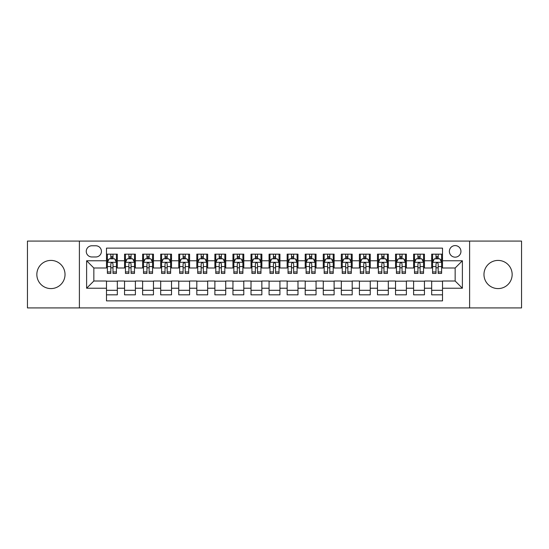 <?xml version="1.0" encoding="UTF-8"?>
<svg xmlns="http://www.w3.org/2000/svg" width="549" height="549" viewBox="0 0 549 549"><rect width="100%" height="100%" fill="white"/><g stroke="black" fill="none" stroke-linecap="round" stroke-linejoin="round"><path stroke-width="0.82" d="M498.067 260.411A14.089 14.089 0 0 0 483.971 274.5A14.089 14.089 0 0 0 498.067 288.589A14.089 14.089 0 0 0 512.155 274.5A14.089 14.089 0 0 0 498.067 260.411M50.933 260.411A14.089 14.089 0 0 0 36.845 274.5A14.089 14.089 0 0 0 50.933 288.589A14.089 14.089 0 0 0 65.029 274.5A14.089 14.089 0 0 0 50.933 260.411M455.155 245.595A5.778 5.778 0 0 0 449.377 251.373A5.778 5.778 0 0 0 455.155 257.158A5.778 5.778 0 0 0 460.94 251.373A5.778 5.778 0 0 0 455.155 245.595M469.608 307.92L521.55 307.92L521.55 241.08L469.608 241.08L469.608 307.92L79.392 307.92L79.392 241.08L27.45 241.08L27.45 307.92L79.392 307.92M442.515 254.173L431.672 254.173L431.672 260.768L424.446 260.768L424.446 267.994L431.672 267.994L431.672 260.768M424.446 260.768L424.446 254.173L413.61 254.173L413.61 260.768L406.384 260.768L406.384 267.994L413.61 267.994L413.61 260.768M406.384 260.768L406.384 254.173L395.541 254.173L395.541 260.768L388.315 260.768L388.315 267.994L395.541 267.994L395.541 260.768M388.315 260.768L388.315 254.173L377.472 254.173L377.472 260.768L370.246 260.768L370.246 267.994L377.472 267.994L377.472 260.768M370.246 260.768L370.246 254.173L359.41 254.173L359.41 260.768L352.184 260.768L352.184 267.994L359.41 267.994L359.41 260.768M352.184 260.768L352.184 254.173L341.341 254.173L341.341 260.768L334.115 260.768L334.115 267.994L341.341 267.994L341.341 260.768M334.115 260.768L334.115 254.173L323.279 254.173L323.279 260.768L316.052 260.768L316.052 267.994L323.279 267.994L323.279 260.768M316.052 260.768L316.052 254.173L305.21 254.173L305.21 260.768L297.983 260.768L297.983 267.994L305.21 267.994L305.21 260.768M297.983 260.768L297.983 254.173L287.148 254.173L287.148 260.768L279.921 260.768L279.921 267.994L287.148 267.994L287.148 260.768M279.921 260.768L279.921 254.173L269.079 254.173L269.079 260.768L261.852 260.768L261.852 267.994L269.079 267.994L269.079 260.768M261.852 260.768L261.852 254.173L251.017 254.173L251.017 260.768L243.79 260.768L243.79 267.994L251.017 267.994L251.017 260.768M243.79 260.768L243.79 254.173L232.948 254.173L232.948 260.768L225.721 260.768L225.721 267.994L232.948 267.994L232.948 260.768M225.721 260.768L225.721 254.173L214.885 254.173L214.885 260.768L207.659 260.768L207.659 267.994L214.885 267.994L214.885 260.768M207.659 260.768L207.659 254.173L196.817 254.173L196.817 260.768L189.59 260.768L189.59 267.994L196.817 267.994L196.817 260.768M189.59 260.768L189.59 254.173L178.754 254.173L178.754 260.768L171.528 260.768L171.528 267.994L178.754 267.994L178.754 260.768M171.528 260.768L171.528 254.173L160.685 254.173L160.685 260.768L153.459 260.768L153.459 267.994L160.685 267.994L160.685 260.768M153.459 260.768L153.459 254.173L142.616 254.173L142.616 260.768L135.39 260.768L135.39 267.994L142.616 267.994L142.616 260.768M135.39 260.768L135.39 254.173L124.554 254.173L124.554 267.994L117.328 267.994L117.328 254.173L106.485 254.173M106.485 294.827L117.328 294.827L117.328 281.006L124.554 281.006L124.554 294.827L135.39 294.827L135.39 281.006L142.616 281.006L142.616 288.232L135.39 288.232M142.616 288.232L142.616 294.827L153.459 294.827L153.459 281.006L160.685 281.006L160.685 288.232L153.459 288.232M160.685 288.232L160.685 294.827L171.528 294.827L171.528 281.006L178.754 281.006L178.754 288.232L171.528 288.232M178.754 288.232L178.754 294.827L189.59 294.827L189.59 281.006L196.817 281.006L196.817 288.232L189.59 288.232M196.817 288.232L196.817 294.827L207.659 294.827L207.659 281.006L214.885 281.006L214.885 288.232L207.659 288.232M214.885 288.232L214.885 294.827L225.721 294.827L225.721 281.006L232.948 281.006L232.948 288.232L225.721 288.232M232.948 288.232L232.948 294.827L243.79 294.827L243.79 281.006L251.017 281.006L251.017 288.232L243.79 288.232M251.017 288.232L251.017 294.827L261.852 294.827L261.852 281.006L269.079 281.006L269.079 288.232L261.852 288.232M269.079 288.232L269.079 294.827L279.921 294.827L279.921 281.006L287.148 281.006L287.148 288.232L279.921 288.232M287.148 288.232L287.148 294.827L297.983 294.827L297.983 281.006L305.21 281.006L305.21 288.232L297.983 288.232M305.21 288.232L305.21 294.827L316.052 294.827L316.052 281.006L323.279 281.006L323.279 288.232L316.052 288.232M323.279 288.232L323.279 294.827L334.115 294.827L334.115 281.006L341.341 281.006L341.341 288.232L334.115 288.232M341.341 288.232L341.341 294.827L352.184 294.827L352.184 281.006L359.41 281.006L359.41 288.232L352.184 288.232M359.41 288.232L359.41 294.827L370.246 294.827L370.246 281.006L377.472 281.006L377.472 288.232L370.246 288.232M377.472 288.232L377.472 294.827L388.315 294.827L388.315 281.006L395.541 281.006L395.541 288.232L388.315 288.232M395.541 288.232L395.541 294.827L406.384 294.827L406.384 281.006L413.61 281.006L413.61 288.232L406.384 288.232M413.61 288.232L413.61 294.827L424.446 294.827L424.446 281.006L431.672 281.006L431.672 288.232L424.446 288.232M91.855 256.973L95.828 256.973A5.6 5.6 0 0 0 101.428 251.373A5.6 5.6 0 0 0 95.828 245.774L91.855 245.774A5.6 5.6 0 0 0 86.255 251.373A5.6 5.6 0 0 0 91.855 256.973M469.608 241.08L79.392 241.08M442.515 260.768L442.515 248.121L106.485 248.121L106.485 267.994L93.845 267.994L93.845 281.006L106.485 281.006L106.485 300.879L442.515 300.879L442.515 281.006L455.155 281.006L455.155 267.994L442.515 267.994L442.515 260.768L462.382 260.768L462.382 288.232L442.515 288.232M106.485 288.232L86.618 288.232L86.618 260.768L106.485 260.768M431.672 288.232L431.672 294.827L442.515 294.827M106.485 258.696L107.391 258.696M110.823 258.696L112.991 258.696M116.422 258.696L117.328 258.696M106.485 267.816L107.391 267.816M110.823 267.816L112.991 267.816M116.422 267.816L117.328 267.816M106.485 281.184L117.328 281.184M106.485 290.304L117.328 290.304M124.554 267.816L125.46 267.816M128.891 267.816L131.06 267.816M134.491 267.816L135.39 267.816M124.554 258.696L125.46 258.696M128.891 258.696L131.06 258.696M134.491 258.696L135.39 258.696M124.554 281.184L135.39 281.184M124.554 290.304L135.39 290.304M142.616 281.184L153.459 281.184M142.616 290.304L153.459 290.304M142.616 258.696L143.522 258.696M146.954 258.696L149.122 258.696M152.553 258.696L153.459 258.696M142.616 267.816L143.522 267.816M146.954 267.816L149.122 267.816M152.553 267.816L153.459 267.816M160.685 281.184L171.528 281.184M160.685 290.304L171.528 290.304M160.685 258.696L161.591 258.696M165.023 258.696L167.191 258.696M170.622 258.696L171.528 258.696M160.685 267.816L161.591 267.816M165.023 267.816L167.191 267.816M170.622 267.816L171.528 267.816M178.754 281.184L189.59 281.184M178.754 290.304L189.59 290.304M178.754 258.696L179.653 258.696M183.085 258.696L185.253 258.696M188.684 258.696L189.59 258.696M178.754 267.816L179.653 267.816M183.085 267.816L185.253 267.816M188.684 267.816L189.59 267.816M196.817 281.184L207.659 281.184M196.817 290.304L207.659 290.304M196.817 258.696L197.722 258.696M201.154 258.696L203.322 258.696M206.753 258.696L207.659 258.696M196.817 267.816L197.722 267.816M201.154 267.816L203.322 267.816M206.753 267.816L207.659 267.816M214.885 281.184L225.721 281.184M214.885 290.304L225.721 290.304M214.885 258.696L215.784 258.696M219.216 258.696L221.384 258.696M224.822 258.696L225.721 258.696M214.885 267.816L215.784 267.816M219.216 267.816L221.384 267.816M224.822 267.816L225.721 267.816M232.948 281.184L243.79 281.184M232.948 290.304L243.79 290.304M232.948 258.696L233.853 258.696M237.285 258.696L239.453 258.696M242.884 258.696L243.79 258.696M232.948 267.816L233.853 267.816M237.285 267.816L239.453 267.816M242.884 267.816L243.79 267.816M251.017 281.184L261.852 281.184M251.017 290.304L261.852 290.304M251.017 258.696L251.916 258.696M255.354 258.696L257.515 258.696M260.953 258.696L261.852 258.696M251.017 267.816L251.916 267.816M255.354 267.816L257.515 267.816M260.953 267.816L261.852 267.816M269.079 281.184L279.921 281.184M269.079 290.304L279.921 290.304M269.079 258.696L269.984 258.696M273.416 258.696L275.584 258.696M279.016 258.696L279.921 258.696M269.079 267.816L269.984 267.816M273.416 267.816L275.584 267.816M279.016 267.816L279.921 267.816M287.148 281.184L297.983 281.184M287.148 290.304L297.983 290.304M287.148 258.696L288.047 258.696M291.485 258.696L293.646 258.696M297.084 258.696L297.983 258.696M287.148 267.816L288.047 267.816M291.485 267.816L293.646 267.816M297.084 267.816L297.983 267.816M305.21 281.184L316.052 281.184M305.21 290.304L316.052 290.304M305.21 258.696L306.116 258.696M309.547 258.696L311.715 258.696M315.147 258.696L316.052 258.696M305.21 267.816L306.116 267.816M309.547 267.816L311.715 267.816M315.147 267.816L316.052 267.816M323.279 281.184L334.115 281.184M323.279 290.304L334.115 290.304M323.279 258.696L324.178 258.696M327.616 258.696L329.784 258.696M333.216 258.696L334.115 258.696M323.279 267.816L324.178 267.816M327.616 267.816L329.784 267.816M333.216 267.816L334.115 267.816M341.341 281.184L352.184 281.184M341.341 290.304L352.184 290.304M341.341 258.696L342.247 258.696M345.678 258.696L347.846 258.696M351.278 258.696L352.184 258.696M341.341 267.816L342.247 267.816M345.678 267.816L347.846 267.816M351.278 267.816L352.184 267.816M359.41 281.184L370.246 281.184M359.41 290.304L370.246 290.304M359.41 258.696L360.316 258.696M363.747 258.696L365.915 258.696M369.347 258.696L370.246 258.696M359.41 267.816L360.316 267.816M363.747 267.816L365.915 267.816M369.347 267.816L370.246 267.816M377.472 281.184L388.315 281.184M377.472 290.304L388.315 290.304M377.472 258.696L378.378 258.696M381.809 258.696L383.977 258.696M387.409 258.696L388.315 258.696M377.472 267.816L378.378 267.816M381.809 267.816L383.977 267.816M387.409 267.816L388.315 267.816M395.541 281.184L406.384 281.184M395.541 290.304L406.384 290.304M395.541 258.696L396.447 258.696M399.878 258.696L402.046 258.696M405.478 258.696L406.384 258.696M395.541 267.816L396.447 267.816M399.878 267.816L402.046 267.816M405.478 267.816L406.384 267.816M413.61 281.184L424.446 281.184M413.61 290.304L424.446 290.304M413.61 258.696L414.509 258.696M417.94 258.696L420.109 258.696M423.54 258.696L424.446 258.696M413.61 267.816L414.509 267.816M417.94 267.816L420.109 267.816M423.54 267.816L424.446 267.816M431.672 281.184L442.515 281.184M431.672 290.304L442.515 290.304M431.672 258.696L432.578 258.696M436.009 258.696L438.177 258.696M441.609 258.696L442.515 258.696M431.672 267.816L432.578 267.816M436.009 267.816L438.177 267.816M441.609 267.816L442.515 267.816M93.845 267.994L86.618 260.768M93.845 281.006L86.618 288.232M462.382 260.768L455.155 267.994M462.382 288.232L455.155 281.006M112.991 256.527L110.823 256.527M116.422 271.947L112.991 271.947L112.991 273.416L116.422 273.416L116.422 262.395L114.617 258.785L109.196 258.785L107.391 262.395L107.391 273.416L110.823 273.416L110.823 271.947L107.391 271.947M107.391 262.395L107.391 254.173M116.422 262.395L116.422 254.173M110.823 258.785L110.823 254.173M112.991 254.173L112.991 258.785M112.991 271.947L112.991 263.753C112.27 262.36 111.55 262.36 110.823 263.753L110.823 271.947M131.06 256.527L128.891 256.527M134.491 271.947L131.06 271.947L131.06 273.416L134.491 273.416L134.491 262.395L132.686 258.785L127.265 258.785L125.46 262.395L125.46 273.416L128.891 273.416L128.891 271.947L125.46 271.947M125.46 262.395L125.46 254.173M134.491 262.395L134.491 254.173M128.891 258.785L128.891 254.173M131.06 254.173L131.06 258.785M131.06 271.947L131.06 263.753C130.333 262.36 129.612 262.36 128.891 263.753L128.891 271.947M149.122 256.527L146.954 256.527M152.553 271.947L149.122 271.947L149.122 273.416L152.553 273.416L152.553 262.395L150.749 258.785L145.327 258.785L143.522 262.395L143.522 273.416L146.954 273.416L146.954 271.947L143.522 271.947M143.522 262.395L143.522 254.173M152.553 262.395L152.553 254.173M146.954 258.785L146.954 254.173M149.122 254.173L149.122 258.785M149.122 271.947L149.122 263.753C148.402 262.36 147.681 262.36 146.954 263.753L146.954 271.947M167.191 256.527L165.023 256.527M170.622 271.947L167.191 271.947L167.191 273.416L170.622 273.416L170.622 262.395L168.817 258.785L163.396 258.785L161.591 262.395L161.591 273.416L165.023 273.416L165.023 271.947L161.591 271.947M161.591 262.395L161.591 254.173M170.622 262.395L170.622 254.173M165.023 258.785L165.023 254.173M167.191 254.173L167.191 258.785M167.191 271.947L167.191 263.753C166.471 262.36 165.743 262.36 165.023 263.753L165.023 271.947M185.253 256.527L183.085 256.527M188.684 271.947L185.253 271.947L185.253 273.416L188.684 273.416L188.684 262.395L186.88 258.785L181.458 258.785L179.653 262.395L179.653 273.416L183.085 273.416L183.085 271.947L179.653 271.947M179.653 262.395L179.653 254.173M188.684 262.395L188.684 254.173M183.085 258.785L183.085 254.173M185.253 254.173L185.253 258.785M185.253 271.947L185.253 263.753C184.533 262.36 183.812 262.36 183.085 263.753L183.085 271.947M203.322 256.527L201.154 256.527M206.753 271.947L203.322 271.947L203.322 273.416L206.753 273.416L206.753 262.395L204.949 258.785L199.527 258.785L197.722 262.395L197.722 273.416L201.154 273.416L201.154 271.947L197.722 271.947M197.722 262.395L197.722 254.173M206.753 262.395L206.753 254.173M201.154 258.785L201.154 254.173M203.322 254.173L203.322 258.785M203.322 271.947L203.322 263.753C202.602 262.36 201.874 262.36 201.154 263.753L201.154 271.947M221.384 256.527L219.216 256.527M224.822 271.947L221.384 271.947L221.384 273.416L224.822 273.416L224.822 262.395L223.011 258.785L217.589 258.785L215.784 262.395L215.784 273.416L219.216 273.416L219.216 271.947L215.784 271.947M215.784 262.395L215.784 254.173M224.822 262.395L224.822 254.173M219.216 258.785L219.216 254.173M221.384 254.173L221.384 258.785M221.384 271.947L221.384 263.753C220.664 262.36 219.943 262.36 219.216 263.753L219.216 271.947M239.453 256.527L237.285 256.527M242.884 271.947L239.453 271.947L239.453 273.416L242.884 273.416L242.884 262.395L241.08 258.785L235.658 258.785L233.853 262.395L233.853 273.416L237.285 273.416L237.285 271.947L233.853 271.947M233.853 262.395L233.853 254.173M242.884 262.395L242.884 254.173M237.285 258.785L237.285 254.173M239.453 254.173L239.453 258.785M239.453 271.947L239.453 263.753C238.733 262.36 238.005 262.36 237.285 263.753L237.285 271.947M257.515 256.527L255.354 256.527M260.953 271.947L257.515 271.947L257.515 273.416L260.953 273.416L260.953 262.395L259.142 258.785L253.727 258.785L251.916 262.395L251.916 273.416L255.354 273.416L255.354 271.947L251.916 271.947M251.916 262.395L251.916 254.173M260.953 262.395L260.953 254.173M255.354 258.785L255.354 254.173M257.515 254.173L257.515 258.785M257.515 271.947L257.515 263.753C256.795 262.36 256.074 262.36 255.354 263.753L255.354 271.947M275.584 256.527L273.416 256.527M279.016 271.947L275.584 271.947L275.584 273.416L279.016 273.416L279.016 262.395L277.211 258.785L271.789 258.785L269.984 262.395L269.984 273.416L273.416 273.416L273.416 271.947L269.984 271.947M269.984 262.395L269.984 254.173M279.016 262.395L279.016 254.173M273.416 258.785L273.416 254.173M275.584 254.173L275.584 258.785M275.584 271.947L275.584 263.753C274.864 262.36 274.136 262.36 273.416 263.753L273.416 271.947M293.646 256.527L291.485 256.527M297.084 271.947L293.646 271.947L293.646 273.416L297.084 273.416L297.084 262.395L295.273 258.785L289.858 258.785L288.047 262.395L288.047 273.416L291.485 273.416L291.485 271.947L288.047 271.947M288.047 262.395L288.047 254.173M297.084 262.395L297.084 254.173M291.485 258.785L291.485 254.173M293.646 254.173L293.646 258.785M293.646 271.947L293.646 263.753C292.926 262.36 292.205 262.36 291.485 263.753L291.485 271.947M311.715 256.527L309.547 256.527M315.147 271.947L311.715 271.947L311.715 273.416L315.147 273.416L315.147 262.395L313.342 258.785L307.92 258.785L306.116 262.395L306.116 273.416L309.547 273.416L309.547 271.947L306.116 271.947M306.116 262.395L306.116 254.173M315.147 262.395L315.147 254.173M309.547 258.785L309.547 254.173M311.715 254.173L311.715 258.785M311.715 271.947L311.715 263.753C310.995 262.36 310.274 262.36 309.547 263.753L309.547 271.947M329.784 256.527L327.616 256.527M333.216 271.947L329.784 271.947L329.784 273.416L333.216 273.416L333.216 262.395L331.411 258.785L325.989 258.785L324.178 262.395L324.178 273.416L327.616 273.416L327.616 271.947L324.178 271.947M324.178 262.395L324.178 254.173M333.216 262.395L333.216 254.173M327.616 258.785L327.616 254.173M329.784 254.173L329.784 258.785M329.784 271.947L329.784 263.753C329.057 262.36 328.336 262.36 327.616 263.753L327.616 271.947M347.846 256.527L345.678 256.527M351.278 271.947L347.846 271.947L347.846 273.416L351.278 273.416L351.278 262.395L349.473 258.785L344.051 258.785L342.247 262.395L342.247 273.416L345.678 273.416L345.678 271.947L342.247 271.947M342.247 262.395L342.247 254.173M351.278 262.395L351.278 254.173M345.678 258.785L345.678 254.173M347.846 254.173L347.846 258.785M347.846 271.947L347.846 263.753C347.126 262.36 346.405 262.36 345.678 263.753L345.678 271.947M365.915 256.527L363.747 256.527M369.347 271.947L365.915 271.947L365.915 273.416L369.347 273.416L369.347 262.395L367.542 258.785L362.12 258.785L360.316 262.395L360.316 273.416L363.747 273.416L363.747 271.947L360.316 271.947M360.316 262.395L360.316 254.173M369.347 262.395L369.347 254.173M363.747 258.785L363.747 254.173M365.915 254.173L365.915 258.785M365.915 271.947L365.915 263.753C365.188 262.36 364.467 262.36 363.747 263.753L363.747 271.947M383.977 256.527L381.809 256.527M387.409 271.947L383.977 271.947L383.977 273.416L387.409 273.416L387.409 262.395L385.604 258.785L380.183 258.785L378.378 262.395L378.378 273.416L381.809 273.416L381.809 271.947L378.378 271.947M378.378 262.395L378.378 254.173M387.409 262.395L387.409 254.173M381.809 258.785L381.809 254.173M383.977 254.173L383.977 258.785M383.977 271.947L383.977 263.753C383.257 262.36 382.536 262.36 381.809 263.753L381.809 271.947M402.046 256.527L399.878 256.527M405.478 271.947L402.046 271.947L402.046 273.416L405.478 273.416L405.478 262.395L403.673 258.785L398.251 258.785L396.447 262.395L396.447 273.416L399.878 273.416L399.878 271.947L396.447 271.947M396.447 262.395L396.447 254.173M405.478 262.395L405.478 254.173M399.878 258.785L399.878 254.173M402.046 254.173L402.046 258.785M402.046 271.947L402.046 263.753C401.326 262.36 400.598 262.36 399.878 263.753L399.878 271.947M420.109 256.527L417.94 256.527M423.54 271.947L420.109 271.947L420.109 273.416L423.54 273.416L423.54 262.395L421.735 258.785L416.314 258.785L414.509 262.395L414.509 273.416L417.94 273.416L417.94 271.947L414.509 271.947M414.509 262.395L414.509 254.173M423.54 262.395L423.54 254.173M417.94 258.785L417.94 254.173M420.109 254.173L420.109 258.785M420.109 271.947L420.109 263.753C419.388 262.36 418.667 262.36 417.94 263.753L417.94 271.947M438.177 256.527L436.009 256.527M441.609 271.947L438.177 271.947L438.177 273.416L441.609 273.416L441.609 262.395L439.804 258.785L434.383 258.785L432.578 262.395L432.578 273.416L436.009 273.416L436.009 271.947L432.578 271.947M432.578 262.395L432.578 254.173M441.609 262.395L441.609 254.173M436.009 258.785L436.009 254.173M438.177 254.173L438.177 258.785M438.177 271.947L438.177 263.753C437.457 262.36 436.729 262.36 436.009 263.753L436.009 271.947M124.554 288.232L117.328 288.232M124.554 260.768L117.328 260.768M116.381 262.305L107.439 262.305M107.391 259.78L108.702 259.78M115.112 259.78L116.422 259.78M110.823 266.581L107.391 266.581M116.422 266.581L112.991 266.581M112.991 257.673L110.823 257.673M134.443 262.305L125.501 262.305M125.46 259.78L126.764 259.78M133.181 259.78L134.491 259.78M128.891 266.581L125.46 266.581M134.491 266.581L131.06 266.581M131.06 257.673L128.891 257.673M152.512 262.305L143.57 262.305M143.522 259.78L144.833 259.78M151.25 259.78L152.553 259.78M146.954 266.581L143.522 266.581M152.553 266.581L149.122 266.581M149.122 257.673L146.954 257.673M170.574 262.305L161.632 262.305M161.591 259.78L162.895 259.78M169.312 259.78L170.622 259.78M165.023 266.581L161.591 266.581M170.622 266.581L167.191 266.581M167.191 257.673L165.023 257.673M188.643 262.305L179.701 262.305M179.653 259.78L180.964 259.78M187.381 259.78L188.684 259.78M183.085 266.581L179.653 266.581M188.684 266.581L185.253 266.581M185.253 257.673L183.085 257.673M206.705 262.305L197.764 262.305M197.722 259.78L199.033 259.78M205.443 259.78L206.753 259.78M201.154 266.581L197.722 266.581M206.753 266.581L203.322 266.581M203.322 257.673L201.154 257.673M224.774 262.305L215.832 262.305M215.784 259.78L217.095 259.78M223.512 259.78L224.822 259.78M219.216 266.581L215.784 266.581M224.822 266.581L221.384 266.581M221.384 257.673L219.216 257.673M242.836 262.305L233.895 262.305M233.853 259.78L235.164 259.78M241.574 259.78L242.884 259.78M237.285 266.581L233.853 266.581M242.884 266.581L239.453 266.581M239.453 257.673L237.285 257.673M260.905 262.305L251.964 262.305M251.916 259.78L253.226 259.78M259.643 259.78L260.953 259.78M255.354 266.581L251.916 266.581M260.953 266.581L257.515 266.581M257.515 257.673L255.354 257.673M278.974 262.305L270.026 262.305M269.984 259.78L271.295 259.78M277.705 259.78L279.016 259.78M273.416 266.581L269.984 266.581M279.016 266.581L275.584 266.581M275.584 257.673L273.416 257.673M297.036 262.305L288.095 262.305M288.047 259.78L289.357 259.78M295.774 259.78L297.084 259.78M291.485 266.581L288.047 266.581M297.084 266.581L293.646 266.581M293.646 257.673L291.485 257.673M315.105 262.305L306.164 262.305M306.116 259.78L307.426 259.78M313.836 259.78L315.147 259.78M309.547 266.581L306.116 266.581M315.147 266.581L311.715 266.581M311.715 257.673L309.547 257.673M333.168 262.305L324.226 262.305M324.178 259.78L325.488 259.78M331.905 259.78L333.216 259.78M327.616 266.581L324.178 266.581M333.216 266.581L329.784 266.581M329.784 257.673L327.616 257.673M351.236 262.305L342.295 262.305M342.247 259.78L343.557 259.78M349.967 259.78L351.278 259.78M345.678 266.581L342.247 266.581M351.278 266.581L347.846 266.581M347.846 257.673L345.678 257.673M369.299 262.305L360.357 262.305M360.316 259.78L361.619 259.78M368.036 259.78L369.347 259.78M363.747 266.581L360.316 266.581M369.347 266.581L365.915 266.581M365.915 257.673L363.747 257.673M387.368 262.305L378.426 262.305M378.378 259.78L379.688 259.78M386.105 259.78L387.409 259.78M381.809 266.581L378.378 266.581M387.409 266.581L383.977 266.581M383.977 257.673L381.809 257.673M405.43 262.305L396.488 262.305M396.447 259.78L397.751 259.78M404.167 259.78L405.478 259.78M399.878 266.581L396.447 266.581M405.478 266.581L402.046 266.581M402.046 257.673L399.878 257.673M423.499 262.305L414.557 262.305M414.509 259.78L415.819 259.78M422.236 259.78L423.54 259.78M417.94 266.581L414.509 266.581M423.54 266.581L420.109 266.581M420.109 257.673L417.94 257.673M441.561 262.305L432.619 262.305M432.578 259.78L433.888 259.78M440.298 259.78L441.609 259.78M436.009 266.581L432.578 266.581M441.609 266.581L438.177 266.581M438.177 257.673L436.009 257.673"/></g></svg>
